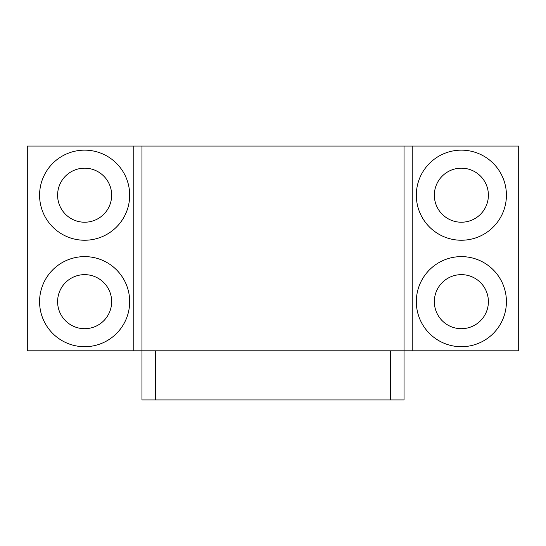 <?xml version="1.0" encoding="UTF-8"?>
<svg xmlns="http://www.w3.org/2000/svg" width="546" height="546" viewBox="0 0 546 546"><rect width="100%" height="100%" fill="white"/><g stroke="black" fill="none" stroke-linecap="round" stroke-linejoin="round"><path stroke-width="0.82" d="M27.3 146.055L27.3 350.805L133.77 350.805L133.77 146.055L27.3 146.055M84.63 240.24A45.045 45.045 0 0 0 123.642 172.672A45.045 45.045 0 0 0 45.618 172.672A45.045 45.045 0 0 0 84.63 240.24M84.63 346.71A45.045 45.045 0 0 0 123.642 279.142A45.045 45.045 0 0 0 45.618 279.142A45.045 45.045 0 0 0 84.63 346.71M412.23 146.055L412.23 350.805L518.7 350.805L518.7 146.055L141.96 146.055L141.96 350.805L133.77 350.805M141.96 146.055L133.77 146.055M404.04 146.055L404.04 350.805L141.96 350.805L141.96 399.945L155.378 399.945L155.378 350.805M412.23 350.805L404.04 350.805L404.04 399.945L155.378 399.945M461.37 346.71A45.045 45.045 0 0 0 500.382 279.142A45.045 45.045 0 0 0 422.358 279.142A45.045 45.045 0 0 0 461.37 346.71M461.37 240.24A45.045 45.045 0 0 0 500.382 172.672A45.045 45.045 0 0 0 422.358 172.672A45.045 45.045 0 0 0 461.37 240.24M461.37 222.222A27.027 27.027 0 0 0 484.773 181.681A27.027 27.027 0 0 0 437.967 181.681A27.027 27.027 0 0 0 461.37 222.222M461.37 328.692A27.027 27.027 0 0 0 484.773 288.151A27.027 27.027 0 0 0 437.967 288.151A27.027 27.027 0 0 0 461.37 328.692M84.63 328.692A27.027 27.027 0 0 0 108.033 288.151A27.027 27.027 0 0 0 61.227 288.151A27.027 27.027 0 0 0 84.63 328.692M84.63 222.222A27.027 27.027 0 0 0 108.033 181.681A27.027 27.027 0 0 0 61.227 181.681A27.027 27.027 0 0 0 84.63 222.222M390.622 350.805L390.622 399.945"/></g></svg>
